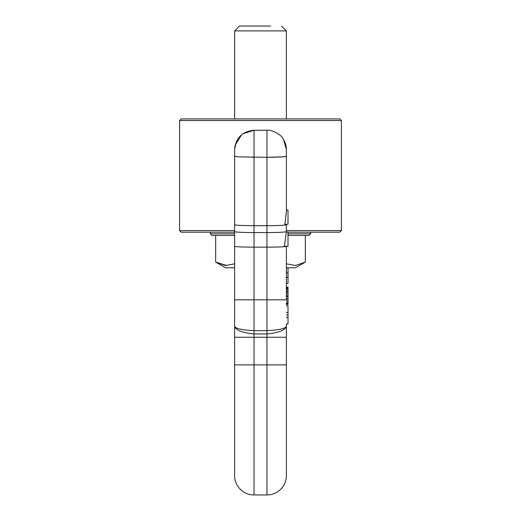 <?xml version="1.0" encoding="UTF-8"?>
<svg xmlns="http://www.w3.org/2000/svg" width="521" height="521" viewBox="0 0 521 521"><rect width="100%" height="100%" fill="white"/><g stroke="black" fill="none" stroke-linecap="round" stroke-linejoin="round"><path stroke-width="0.78" d="M305.339 235.433L305.339 262.083L295.453 267.794L286.387 267.794M234.613 267.794L225.547 267.794L215.661 262.083L226.869 265.547M234.613 263.834L225.463 265.489L215.661 262.083L215.661 235.433M305.339 262.083L295.537 265.489L286.387 263.834M288.009 235.433L309.044 235.433L310.659 233.812L288.009 233.812M210.341 232.19L210.341 233.812L211.956 235.433L234.613 235.433M210.341 233.812L234.613 233.812M179.595 120.546L181.217 118.925L339.783 118.925L341.405 120.546L179.595 120.546L179.595 230.575L181.217 232.19L234.613 232.19M288.009 232.19L339.783 232.19L341.405 230.575L286.387 230.575M179.595 230.575L234.613 230.575M286.387 304.505L288.009 304.505L288.009 287.162L286.387 287.162M288.009 267.794L288.009 283.437L286.387 283.437M286.387 305.86L288.009 305.86L288.009 323.99L286.387 323.99L286.387 434.586L286.387 326.309C285.306 330.19 278.833 332.737 266.973 333.948L254.027 333.948L254.027 299.816L266.973 299.816L266.973 337.243L286.387 337.243L286.387 443.124L286.387 364.876L266.973 364.876L266.973 494.95A19.414 19.414 -0 0 0 286.387 475.536L286.387 443.124M286.387 224.505L286.387 232.034L288.009 232.034L288.009 246.277L284.414 246.277L286.387 231.558A19.414 1.016 180 0 1 266.973 232.574L254.027 232.574L254.027 299.816L234.613 299.816L234.613 326.309C235.694 330.19 242.167 332.737 254.027 333.948L254.027 337.243L234.613 337.243L234.613 475.536A19.414 19.414 180 0 0 254.027 494.95L254.027 337.243L266.973 337.243L266.973 364.876L234.613 364.876M286.387 337.243L286.387 326.309C285.306 328.621 278.833 330.073 266.973 330.646L254.027 330.646C242.167 330.073 235.694 328.621 234.613 326.309L234.613 356.787M286.387 304.472L288.009 304.472M286.387 304.375L288.009 304.375M286.387 304.251L288.009 304.251M286.387 304.153L288.009 304.153M286.387 303.652L288.009 303.652M286.387 303.053L288.009 303.053M286.387 301.789L288.009 301.789M286.387 300.181L288.009 300.181M286.387 300.148L288.009 300.148M286.387 298.416L288.009 298.416M286.387 296.429L288.009 296.429M286.387 295.83L288.009 295.83M286.387 293.753L288.009 293.753M286.387 291.955L288.009 291.955M286.387 291.513L288.009 291.513M286.387 289.904L288.009 289.904M286.387 288.641L288.009 288.641M286.387 288.608L288.009 288.608M286.387 287.885L288.009 287.885M286.387 287.475L288.009 287.475M286.387 287.318L288.009 287.318M286.387 287.195L288.009 287.195M286.387 277.387L288.009 277.387M286.387 272.874L288.009 272.874M286.387 246.277L286.387 299.816L266.973 299.816L266.973 157.296L282.682 156.873L286.387 156.28L286.387 211.546L284.896 224.271L288.009 224.271L288.009 210.028L286.387 210.028M286.387 317.458L288.009 317.458M286.387 314.971L288.009 314.971M286.387 312.45L288.009 312.45M286.387 224.271L286.387 231.558M266.973 494.95L254.027 494.95M234.613 328.328L234.613 149.67C235.759 137.876 242.232 131.403 254.027 130.257L266.973 130.257C270.607 129.169 281.425 134.685 282.682 138.26C285.098 141.679 286.335 145.483 286.387 149.67L286.387 156.28C285.241 156.899 278.768 157.238 266.973 157.296L238.318 156.873L234.613 156.28L234.613 215.186M283.639 139.706L286.387 149.67C286.335 145.483 285.098 141.679 282.682 138.26C281.425 134.685 270.607 129.169 266.973 130.257L266.973 157.296M266.973 130.257L254.027 130.257L242.858 133.786M241.594 134.757L235.114 145.287M234.912 146.264L234.71 147.73M234.613 224.505L234.613 240.65M234.613 466.816L234.613 443.124M281.516 26.05L286.374 30.902L234.626 30.902L234.626 118.925M270.575 26.05L239.484 26.05L234.626 30.902M286.387 246.342A19.414 0.795 180 0 1 266.973 247.136L254.027 247.136A19.414 0.795 0 0 1 234.613 246.342M286.387 224.675A19.414 1.016 180 0 1 266.973 225.691L254.027 225.691L254.027 130.257M234.613 231.558A19.414 1.016 0 0 0 254.027 232.574L254.027 225.691C242.232 225.632 235.759 225.293 234.613 224.675M253.004 157.296L252.131 157.29M310.659 232.19L310.659 233.812M283.632 139.7L286.387 149.345M236.482 141.36L234.626 148.895M286.374 30.902L286.374 118.925M341.405 120.546L341.405 230.575"/></g></svg>

